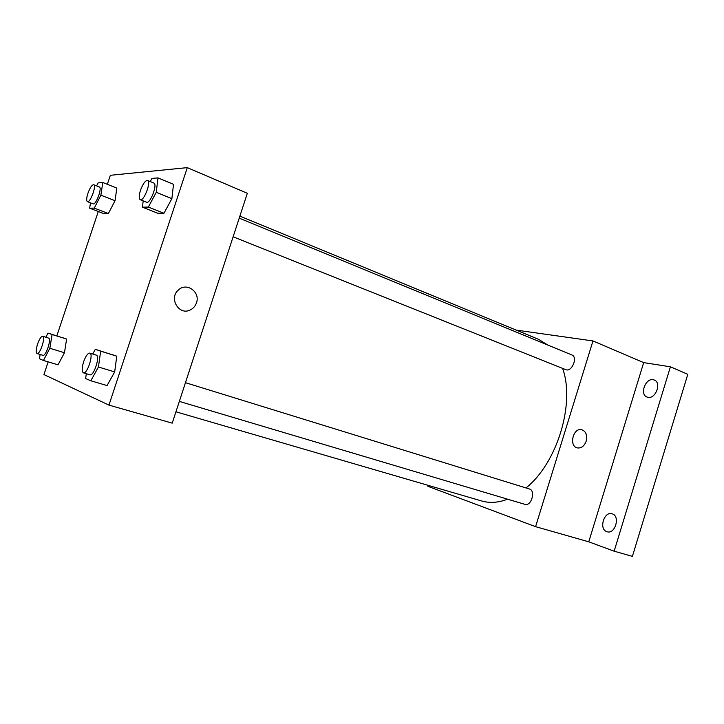 <?xml version="1.0" encoding="UTF-8"?>
<svg xmlns="http://www.w3.org/2000/svg" width="724" height="724" viewBox="0 0 724 724"><rect width="100%" height="100%" fill="white"/><g stroke="black" fill="none" stroke-linecap="round" stroke-linejoin="round"><path stroke-width="1.09" d="M516.176 330.099L592.965 340.941L643.681 362.606L670.415 366.797L687.8 374.317L632.405 556.367L614.142 551.19L588.757 541.814L535.579 526.665L427.911 486.32L428.21 485.379M670.415 366.797L614.142 551.19M647.88 397.304L646.985 397.042C639.446 394.489 645.446 377.919 653.256 379.72L654.306 380.028C661.845 382.625 655.636 399.313 647.88 397.304M606.803 531.651C598.576 529.217 604.097 510.882 612.16 513.832L612.242 513.85C620.531 516.067 615.138 534.62 607.038 531.724L606.803 531.651M643.681 362.606L588.757 541.814M175.941 411.802L481.731 500.99C489.741 503.307 498.365 502.709 507.605 499.189M526.013 487.949C557.19 463.116 575.309 403.467 562.62 368.38M547.941 345.113L538.475 339.294L239.879 216.114M592.965 340.941L535.579 526.665M233.119 236.793L565.743 369.629C571.77 372.48 578.186 357.113 571.86 354.95L239.21 218.15M179.335 401.404L524.918 504.347C531.28 506.664 535.986 490.591 529.416 488.999L185.453 382.679M586.187 441.151C584.322 446.075 581.408 448.337 577.453 447.93C568.72 446.491 572.919 427.631 581.526 429.667C585.933 431.223 587.49 435.052 586.187 441.151C584.313 446.075 581.408 448.337 577.453 447.93C568.72 446.491 572.91 427.631 581.517 429.658C585.933 431.223 587.481 435.052 586.178 441.151M107.342 184.321L110.356 175.289L187.29 167.633L247.337 193.29L172.231 423.151L108.953 405.114L43.938 374.579L48.173 361.873M150.257 181.57L151.94 178.403L158.004 177.896L173.507 184.33L171.878 198.675L163.959 213.263L157.85 213.29L163.959 213.263L171.878 198.675L156.248 192.312L148.348 207.064L142.402 207.173L143.207 200.892M45.829 337.23L47.983 333.094L66.608 339.04L64.463 352.733L58.029 364.815L64.463 352.733L49.847 348.271L43.44 360.462L39.422 358.742L40.137 354.479M187.29 167.633L108.953 405.114M56.843 335.864L98.283 211.508M92.744 354.018L95.315 349.321L116.763 356.181L114.691 371.919L107.052 385.557L114.691 371.919L98.446 366.996L90.844 380.779L85.631 378.543L86.328 373.702M96.582 185.878L98.102 182.882L102.79 182.493L116.826 188.113L115.025 200.729L108.365 213.544L103.641 213.562L108.365 213.544L115.025 200.729L100.88 195.172L94.256 208.105L89.658 208.186L90.491 202.856M196.466 302.822C195.371 305.999 193.38 308.334 190.493 309.827C179.344 316.098 168.339 298.433 178.357 290.053C186.53 281.862 200.62 291.98 196.466 302.822C195.371 305.999 193.38 308.334 190.493 309.827C179.344 316.098 168.339 298.433 178.348 290.053C186.52 281.862 200.62 291.98 196.466 302.822M102.79 182.493L100.88 195.172M87.405 201.661L93.07 203.851C95.876 205.435 102.464 187.724 99.351 186.973L93.695 184.729C91.921 184.819 89.993 187.688 87.903 193.344C86.455 198.014 86.292 200.783 87.405 201.661C90.165 203.227 96.772 185.453 93.695 184.729M94.256 208.105L108.365 213.544M89.658 208.186L103.641 213.562M116.826 188.113L115.025 200.729M158.004 177.896L156.248 192.312M140.257 199.706L146.529 202.213C150.149 204.24 157.841 184.122 153.85 183.045L147.596 180.475C145.298 180.484 142.936 183.751 140.492 190.285C138.899 195.507 138.818 198.648 140.257 199.706C143.832 201.715 151.542 181.534 147.596 180.475M148.348 207.064L163.959 213.263M142.402 207.173L157.85 213.29M173.507 184.33L171.878 198.675M47.983 333.094L52.101 334.506L49.847 348.271M37.06 353.556L42.924 355.312C45.865 356.688 51.793 338.588 48.571 338.081L42.734 336.271C41.15 336.334 39.431 338.923 37.585 344.009C35.956 349.375 35.784 352.552 37.06 353.556C39.965 354.914 45.911 336.76 42.734 336.271M43.44 360.462L58.029 364.815M62.345 337.583L66.608 339.04L64.463 352.733M52.101 334.506L66.608 339.04M95.315 349.321L100.654 351.158L98.446 366.996M83.423 372.842L89.948 374.779C93.794 376.48 100.455 355.837 96.301 355.122L89.812 353.113C87.785 353.122 85.713 356.018 83.604 361.81C81.785 367.946 81.722 371.62 83.423 372.842C87.215 374.525 93.912 353.81 89.812 353.113M90.844 380.779L107.052 385.557M111.243 354.298L116.763 356.181L114.691 371.919M100.654 351.158L116.763 356.181"/></g></svg>
